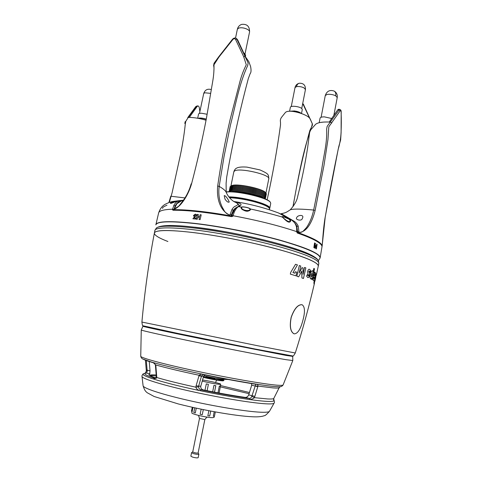 <?xml version="1.0" encoding="UTF-8"?>
<svg xmlns="http://www.w3.org/2000/svg" width="482" height="482" viewBox="0 0 482 482"><rect width="100%" height="100%" fill="white"/><g stroke="black" fill="none" stroke-linecap="round" stroke-linejoin="round"><path stroke-width="0.72" d="M175.231 205.91L173.809 205.531C175.201 202.711 177.123 201.09 179.575 200.687L183.413 200.223M174.225 209.459L172.598 209.2L173.809 205.531M180.286 201.072L178.195 200.783L179.684 200.578L177.268 200.922L170.983 202.814L173.665 201.368L179.684 200.59M237.957 206.651L239.638 205.736L238.253 204.097M232.348 216.183L232.475 215.635M173.99 209.965L172.496 209.706L173.273 210.044C187.299 209.875 206.73 211.984 231.571 216.376L231.571 216.376C206.754 211.996 187.341 209.881 173.339 210.056L173.038 210.26L172.496 209.706L172.598 209.2C163.79 209.495 159.132 210.736 158.638 212.936L155.897 224.642M233.24 212.375L233.192 211.978C235.632 207.591 236.246 207.76 237.903 206.676L238.584 206.621C237.258 207.176 235.837 208.929 234.318 211.887L232.842 216.249L231.709 216.237L231.481 216.629C206.561 212.219 187.082 210.098 173.038 210.26M291.797 220.202L291.706 220.129C295.141 222.792 296.9 225.323 296.99 227.715L296.641 227.552C295.809 224.082 294.128 221.593 291.598 220.081L278.439 212.936C263.955 207.531 249.08 203.723 233.806 201.506M296.689 231.896L297.105 231.824L296.725 231.643L296.641 227.552M278.867 213.104L291.688 220.117L289.531 219.388C286.977 217.936 284.633 216.996 282.494 216.551L282.301 217.105C283.464 217.888 287.79 223.287 289.947 221.913C290.929 221.148 290.791 220.304 289.531 219.388L284.019 216.918C282.157 216.37 281.584 216.43 282.301 217.105L288.332 222.027C290.58 221.973 291.134 221.202 290.001 219.726L289.182 219.268L290.158 220.75C289.941 223.377 284.416 219.268 283.018 217.515L282.428 216.846L284.253 217.069L289.182 219.268M322.115 246.007L321.982 246.898C322.229 245.332 320.301 243.356 316.198 240.97C312.005 238.572 305.745 235.933 297.418 233.053L296.725 231.643C278.921 225.66 257.671 220.352 232.975 215.725L231.854 215.665L233.192 211.978L234.318 211.887M155.885 224.684C156.439 220.123 183.546 220.72 222.196 227.365C260.792 233.969 301.093 245.109 314.252 252.297C318.433 254.55 320.391 256.388 320.138 257.804C320.277 253.893 307.287 248.116 281.163 240.482C255.683 233.312 221.148 226.45 195.572 223.461C170.218 220.72 156.987 221.136 155.879 224.702L155.843 224.871C156.951 221.304 170.176 220.901 195.529 223.642C221.111 226.636 255.647 233.499 281.127 240.663C307.251 248.29 320.241 254.068 320.102 257.99L320.132 257.822M168.043 226.13L169.634 225.504M297.075 232.812L297.418 233.053M321.982 246.886L320.144 257.762M297.081 232.595L297.261 232.758C311.107 237.608 319.102 241.627 321.241 244.826M231.722 216.388L232.842 216.249L231.481 216.629M234.107 201.687C241.446 203.193 242.94 204.838 238.584 206.621L241.343 207.152C239.729 208.266 246.826 213.472 249.67 210.116L250.393 208.995C248.411 207.615 245.591 206.923 241.94 206.935L241.235 207.35C240.096 210.483 250.465 212.592 250.441 209.224L250.393 208.995C249.905 208.375 248.435 207.79 245.977 207.242C243.506 206.784 241.964 206.754 241.343 207.152L241.807 207.242C242.38 206.892 243.765 206.929 245.965 207.332C248.152 207.82 249.477 208.345 249.929 208.899L249.977 209.146C249.917 211.996 240.711 210.007 241.699 207.429L241.807 207.242M177.966 200.801L170.821 203.44C170.068 202.934 170.947 202.253 173.466 201.398L171.508 202.109C167.832 205.163 174.291 201.615 178.195 200.783L183.425 200.211M231.487 216.611L231.854 216.382M312.107 255.647C298.653 247.266 237.656 232.071 196.475 227.371L194.74 227.167M172.568 209.333L173.948 209.857M162.615 208.417C162.169 207.706 163.615 206.639 166.953 205.224M238.759 234.3L238.09 234.162M314.457 246.911L315.041 243.163L314.577 242.916L313.854 247.585L314.656 248.001L314.457 246.911M197.945 216.346L198.367 214.508L197.325 214.394L196.228 219.19L197.265 219.31L197.728 217.286L199.494 217.49L199.03 219.515L200.096 219.647L201.193 214.839L200.126 214.713L199.711 216.551L197.945 216.346M193.451 215.496L194.336 216.984L192.884 218.762L195.596 219.051L195.794 218.177L194.294 218.009L195.614 216.352L194.957 216.279L194.463 215.587L195.24 215.002L196.138 215.719L196.777 214.833L195.361 214.122L193.451 215.496M315.752 245.483L315.174 248.278L315.614 246.392L316.294 246.784L315.993 248.742L316.385 248.971L317.102 244.338L316.71 244.103L316.439 245.874L315.752 245.483M315.493 243.458L314.77 248.11L315.493 243.458M243.669 52.887L244.856 53.773L245.609 55.4L245.38 56.49M197.668 118.247L198.554 114.101C198.741 113.499 199.747 113.216 201.566 113.246L206.995 114.24M319.204 122.675L320.078 118.138C320.367 117.265 321.831 116.849 324.464 116.879L331.851 118.542M294.273 111.197L296.291 111.517M289.604 111.215L290.363 107.359C290.429 105.359 299.762 106.371 301.828 108.625L302.274 109.589L301.509 113.523M294.213 111.517L294.345 110.95L296.358 111.288L296.213 111.908M238.656 206.356L238.735 205.953L238.476 206.441M236.421 207.603C235.578 207.796 234.511 208.748 233.216 210.447L231.276 215.026L231.041 216.05L231.643 216.358M228.167 199.693L229.251 201.988C228.239 202.651 226.829 201.723 225.028 199.187L224.214 195.656C225.118 195.463 226.438 196.813 228.167 199.693M174.357 208.887L178.695 206.23L183.226 200.488M174.201 208.688C175.014 206.212 175.761 204.621 176.43 203.922L176.846 203.717L174.442 208.592M232.655 213.189L233.216 210.447L232.005 209.411C233.107 207.694 234.162 206.639 235.174 206.242C238.735 204.874 238.53 203.428 234.559 201.904L233.499 201.295C233.168 201.018 228.613 198.138 226.118 192.161C225.407 190.565 223.094 188.637 219.183 186.371C218.244 193.746 219.19 200.536 222.027 206.748L224.389 211.038C225.66 213.032 227.51 214.382 229.926 215.086L232.005 209.411M231.276 215.026L230.041 214.562M226.197 192.348L226.1 183.359L226.727 177.008L229.149 163.38C234.529 134.58 240.91 106.347 248.284 78.674L250.14 73.656C251.158 72.589 251.309 70.215 250.598 66.534L248.826 61.636L245.681 57.123L237.62 39.795L236.614 38.614L248.128 62.949L247.682 65.588C239.102 83.934 235.632 105.034 230.486 124.892L223.997 156.764L219.183 186.371L217.677 186.034C220.907 163.585 225.04 141.467 230.089 119.681L239.65 82.663C241.187 76.493 243.398 70.529 246.284 64.781L243.669 56.671L235.523 39.373C234.842 38.44 233.975 38.464 232.908 39.452L218.961 57.033L213.966 64.781C214.147 70.252 213.683 76.036 212.586 82.139L206.362 118.608C202.241 140.148 197.307 161.874 191.571 183.787C188.679 194.029 181.503 206.447 174.279 209.188L174.327 210.032M245.681 57.123L245.049 56.514L243.669 56.671M174.038 210.032L174.177 209.67C187.805 209.61 206.344 211.616 229.793 215.695L230.914 216.261M229.763 216.057L229.896 215.189C218.979 210.285 216.605 196.65 217.677 186.034M183.07 200.614L181.461 200.843L176.846 203.717M302.708 103.516L309.673 118.289C307.155 114.18 287.995 108.438 285.157 112.782L281.608 117.222C280.464 118.747 280.096 120.373 280.494 122.091L280.512 124.977C277.186 149.522 272.722 174.49 267.124 199.879M309.673 118.289L302.919 103.696M292.96 206.67C298.027 179.388 302.509 152.029 311.908 125.856L312.264 123.657L310.191 118.909M205.868 120.181C200.006 118.464 194.493 117.53 189.33 117.385L197.186 106.401L197.994 105.95C198.662 106.052 199.108 106.727 199.343 107.974L199.867 111.613M197.186 106.401L195.776 106.594L197.108 105.932L196.288 106.383L188.305 117.349L185.817 121.283L185.323 123.76C184.082 135.659 182.063 147.811 179.262 160.223L172.116 192.692L169.315 202.428M189.33 117.385L187.739 117.632L195.776 106.594M168.887 202.573L170.785 196.222L184.949 197.921M206.079 119.072C202.603 118.036 199.946 117.783 198.096 118.319M206.049 119.253C202.88 118.295 200.283 117.994 198.265 118.343M297.448 232.571L298.822 232.71M296.9 217.225C298.081 215.062 303.985 214.478 302.66 217.744L302.148 218.967C301.111 221.238 295.605 219.702 296.448 218.051L296.9 217.225M297.057 232.565L297.436 232.607L297.587 231.589L296.798 226.444L298.201 226.082C297.177 223.835 295.743 222.184 293.9 221.118L281.259 213.689C286.404 212.622 286.224 212.351 290.152 209.893C292.996 208.567 303.051 209.074 313.668 210.038L321.669 169.905C323.669 155.114 327.278 143.413 326.651 129.188L327.127 126.429L339.527 109.33L338.436 109.306L337.749 109.812L329.254 122.03C322.458 121.783 317.927 122.524 315.662 124.254L310.836 129.742L309.673 132.152L307.612 147.823C305.088 163.916 301.792 180.063 297.731 196.27C296.972 200.663 294.436 205.212 290.134 209.911M298.924 232.023L297.581 231.649M297.587 231.589L298.954 231.782L298.888 232.306C300.521 232.649 301.985 232.228 303.286 231.047L306.419 227.661C309.721 222.919 312.137 217.045 313.668 210.038L315.126 210.459C312.535 220.726 307.42 232.24 298.876 232.408L298.509 233.192M298.201 226.082L298.954 231.782M296.743 226.733L296.322 225.534M322.247 245.067L322.181 245.651C322.615 241.307 323.332 227.6 325.169 217.195L338.189 149.239C339.792 144.034 340.756 138.436 341.075 132.46C341.334 125.639 341.407 119.946 341.111 111.89C340.979 110.613 340.66 110.264 340.147 110.842L328.802 126.838L327.965 139.491L323.964 165.483L315.126 210.459M297.43 232.806L298.786 232.896C314.312 238.488 322.084 242.892 322.097 246.109L322.181 245.651M322.325 243.651L322.199 245.555M329.254 122.03L330.525 122.073L331.761 123.024M323.103 122.133L320.048 122.512M300.967 113.318L296.31 111.438M301.093 113.366C300.25 112.511 298.671 111.812 296.358 111.276M294.345 110.95L290.26 111.197M294.291 111.107L290.55 111.197M224.305 379.364L223.648 379.34C218.985 378.894 212.381 377.701 203.838 375.767M155.758 377.972C151.3 376.418 149.022 375.273 148.914 374.538L149.745 373.899L146.221 373.026C142.937 373.598 145.793 375.364 154.788 378.31L156.331 376.942L156.783 377.508L156.487 378.159L153.095 378.906L155.053 378.334M146.335 360.542L147.118 370.116L150.029 370.839L149.745 373.899M145.823 360.349L145.431 360.259L146.251 370.013L147.118 370.116L147.305 370.809C147.058 372.17 146.697 372.905 146.221 373.026L143.293 373.797C142.021 374.641 145.293 376.346 153.095 378.906M150.029 370.839L149.251 361.53M149.504 375.249C150.486 374.863 152.722 374.773 156.204 374.972M273.535 399.578L274.059 400.59L273.722 398.56C273.005 398.969 271.011 399.102 267.733 398.963L254.291 397.65L253.791 398.313L250.453 399.62L249.453 398.433L245.187 397.397C232.878 395.632 218.93 393.143 203.344 389.932L200.789 389.757C219.117 393.577 235.337 396.469 249.453 398.433C250.435 398.427 251.224 397.722 251.809 396.325L255.201 386.022L251.688 385.202L248.73 394.885L254.851 396.367L254.291 397.65L251.809 396.325M245.187 397.397C246.754 397.439 247.935 396.602 248.73 394.885M251.688 385.202L251.496 383.576M204.989 374.924L203.573 376.358L201.488 376.153L198.644 386.094L200.771 386.263L203.573 376.358M200.771 386.263C200.584 388.124 201.44 389.348 203.344 389.932M255.321 385.745L255.906 384.274L256.376 384.232C257.466 384.268 257.99 384.883 257.948 386.082L255.201 386.022L257.804 386.666L254.851 396.367M203.235 374.556L201.488 376.153L198.958 375.858L199.168 375.273C200.223 374.231 201.56 373.948 203.187 374.418C223.299 378.569 241.03 381.84 256.376 384.232M250.453 399.62C235.945 397.614 219.256 394.644 200.379 390.709C198.518 390.42 197.12 389.522 196.186 388.016L195.921 387.203L198.656 386.787L198.644 386.094L196.102 385.817L198.958 375.858M153.354 362.771L155.794 364.964L156.783 377.508C166.567 380.431 179.617 383.66 195.921 387.203L196.102 385.817M200.379 390.709L200.789 389.757C199.397 389.323 198.692 388.335 198.656 386.787M215.466 382.521L216.713 380.105M274.059 400.59L273.656 400.066M273.758 398.5L279.156 387.763L280.072 386.745M279.144 387.793L279.156 387.763C278.59 388.124 276.517 388.167 272.945 387.896L257.948 386.082L257.804 386.666M220.437 385.522L249.465 392.523M155.861 365.597L155.433 365.47L156.331 376.942M156.752 376.117L156.307 375.978M147.305 370.809L146.329 371.164L145.172 373.05M201.56 375.864L199.168 375.273C180.877 371.381 166.417 367.947 155.794 364.964L155.391 365.031C154.656 363.506 153.957 362.747 153.294 362.753L153.294 362.753C148.215 361.301 144.781 360.078 142.997 359.09L152.83 362.524M202.994 374.52L203.247 374.562C223.136 378.671 240.693 381.907 255.906 384.274L255.761 384.244C240.608 381.889 223.106 378.659 203.265 374.562L203.187 374.418M143.142 326.23L142.961 326.266C143.166 326.645 167.23 331.839 201.813 338.894L286.242 355.463L292.532 356.349M156.288 228.125C159.675 224.504 187.872 225.98 225.124 232.661C262.347 239.313 299.961 249.73 312.679 256.436C315.975 258.153 317.897 259.611 318.433 260.822L318.433 260.822C317.897 259.611 315.975 258.153 312.679 256.436C299.961 249.73 262.347 239.313 225.124 232.661C187.872 225.98 159.675 224.504 156.288 228.125L154.861 230.541C155.204 226.233 182.112 227.076 220.72 233.77C259.28 240.428 299.671 251.399 312.884 258.316C317.126 260.503 319.102 262.268 318.807 263.594L318.277 266.136C318.56 264.847 316.578 263.124 312.33 260.967C299.087 254.171 258.689 243.283 220.141 236.596C181.551 229.872 154.68 228.902 154.373 233.089C154.276 235.21 158.789 238.012 167.899 241.5M223.371 380.768L223.347 380.78C222.967 381.286 211.634 379.394 203.838 377.508L203.29 377.376M220.702 379.671L222.853 380.37M203.434 376.846L203.663 376.9C211.803 378.864 223.642 380.846 224.028 380.322L220.648 379.003M214.237 377.942L215.755 378.292C221.033 379.581 222.401 380.165 219.87 380.039M203.735 375.936L206.953 376.472M212.67 378.009C207.899 376.864 203.223 376.43 208.254 377.611C213.122 378.786 217.701 379.189 212.67 378.009M294.231 333.857C297.641 333.755 300.503 329.351 302.817 320.644C305.19 312.059 304.973 306.769 302.166 304.781L302.027 304.738C297.948 304.522 294.351 308.727 291.23 317.367C289.525 326.272 290.453 331.749 294.026 333.797L294.231 333.857M294.05 333.803L293.924 333.767C290.357 331.718 289.429 326.248 291.14 317.343C294.243 308.727 297.828 304.516 301.907 304.702M315.541 274.372L316.306 273.601L315.541 274.372M315.65 274.397L314.746 278.421L314.999 278.698L315.879 275.74L315.355 279.174L314.481 281.898L314.487 280.446L313.933 281.922L313.993 284.012L315.415 279.458L316.306 273.601M314.487 280.446L314.342 280.831M315.355 279.174L315.782 275.758M313.306 280.458L314.113 280.054L314.385 278.313L313.848 278.662L313.836 277.198L314.252 277.373C314.535 277.656 314.873 276.981 315.258 275.349L315.385 272.577L314.728 273.186L314.909 272.366L314.36 271.987L313.216 277.126C312.854 279.114 312.884 280.223 313.306 280.458L313.433 280.518M314.469 275.969L314.33 274.993L314.897 274.071L314.469 275.969M310.697 278.945L311.649 278.21L311.432 279.156L312.125 279.542L314.517 268.823L313.83 268.408L312.975 272.288L312.523 270.745C311.691 270.589 310.98 271.734 310.39 274.168C309.854 276.698 309.956 278.295 310.697 278.945M312.306 275.294L311.318 277.144L311.245 274.734L312.276 272.878L312.306 275.294M311.432 279.156L312.125 279.542M307.347 274.601L306.588 276.132L307.763 277.608L308.829 277.355L309.613 275.614L309.673 273.637L308.739 271.505L309.233 271.113L310.119 272.613L310.782 271.119L309.649 269.348C308.872 268.944 308.215 269.595 307.673 271.312C307.655 273.155 307.986 274.529 308.661 275.439L308.215 275.849L307.293 274.704M301.931 277.957L303.437 278.5L305.847 267.908L304.54 267.426L303.082 274.336L303.027 267.992L302.033 267.637L299.202 272.981L300.768 266.034L299.322 265.54L296.87 276.258L298.659 276.843L301.804 271.065L301.931 277.957L301.714 271.233M295.544 264.293L290.76 272.276L290.327 274.101L295.996 275.831L296.834 272.234L295.285 271.74L294.942 273.234L292.942 272.613L297.454 264.913L295.544 264.293M215.785 385.678L213.942 385.383L215.785 385.678L214.484 392.161M213.942 385.383L212.652 391.806M208.393 384.341L206.284 383.895L208.393 384.341L207.109 390.703M206.284 383.895L204.995 390.269M220.039 386.07L219.34 386.076L220.015 386.196M219.34 386.076L217.991 392.83M202.247 381.099C208.839 382.732 214.52 383.805 219.292 384.323L220.696 384.238C221.166 383.69 209.248 380.913 202.554 379.991M228.866 196.897C243.332 196.807 271.734 204.844 269.769 208.32L269.583 208.706M269.769 208.32L270.727 203.452L270.492 202.536C268.637 198.006 236.68 190.432 226.172 192.101M226.16 191.944C236.204 190.125 268.414 197.674 270.269 202.223L270.408 202.416M260.268 202.669L259.262 202.759M233.336 197.536L232.438 197.054M267.016 206.043L268.04 206.736M261.539 203.109L260.551 203.199M231.975 197.439L231.095 196.969M255.556 201.217L253.026 200.958C262.003 203.35 267.311 205.591 268.95 207.664L269.311 208.182M239.735 198.271L237.349 197.548M232.071 191.776C238.415 190.715 257.219 194.505 262.654 197.945M231.607 185.757C235.668 183.027 262.732 188.48 265.413 192.571M255.496 201.199L252.996 200.94M239.813 198.283L237.409 197.554M231.366 185.847L231.553 185.745C235.71 182.943 263.57 188.679 265.606 192.752M257.057 194.373C246.483 190.782 230.095 189.257 229.655 191.728M263.744 198.361C262.431 197.373 260.141 196.337 256.876 195.258C248.2 192.342 234.8 190.547 230.902 191.74M257.231 193.493C245.886 189.619 228.498 188.305 229.793 191.3M257.406 192.613C246.073 188.733 228.697 187.432 229.968 190.438M257.581 191.734C246.266 187.847 228.896 186.558 230.143 189.571M257.762 190.854C246.453 186.962 229.095 185.678 230.318 188.709M257.936 189.974C246.639 186.076 229.287 184.805 230.492 187.841M269.474 209.803L269.39 208.296C267.721 206.182 262.286 203.898 253.092 201.44C244.386 199.265 236.548 198.03 229.571 197.747M229.215 197.331C236.126 197.512 244.061 198.717 253.026 200.952M199.5 418.466L204.838 419.545L198.114 452.953C197.59 453.243 196.228 453.098 194.041 452.538L192.746 451.875L199.494 418.478M192.752 451.839L191.577 452.676L190.86 456.195L192.619 457.117C195.602 457.894 197.457 458.081 198.18 457.671L198.885 454.146L198.12 452.917M191.577 452.676L193.33 453.58C196.313 454.351 198.168 454.544 198.885 454.146M214.213 411.736L213.321 416.183L214.442 416.279L215.309 411.935M214.291 416.309L214.086 417.322L212.622 417.653C207.591 417.822 190.962 413.96 191.83 412.839L192.101 411.501M192.252 407.272L191.444 411.248L192.149 411.514L192.981 407.435M194.746 407.826L193.794 412.52L195.294 412.947L196.264 408.158M201.169 409.194L200.144 414.249L202.265 414.719L203.29 409.628M208.851 410.73L207.85 415.719L209.724 415.996L210.694 411.08M321.994 246.386L322.121 246.037M249.929 208.899L250.393 208.995C261.949 211.484 272.583 214.183 282.301 217.105L282.687 217.219M241.669 24.383C247.037 23.823 249.664 26.359 249.568 31.981C249.688 31.119 248.989 30.252 247.465 29.366C244.38 27.866 241.488 27.42 238.783 28.04L237.367 29.245L235.535 38.03M210.634 93.357L204.814 92.785L203.711 93.52L199.482 113.421M325.266 95.55C326.844 91.086 329.815 89.598 334.183 91.086C335.55 91.899 336.05 93.472 335.683 95.785C332.942 94.514 330.098 94.056 327.164 94.412L325.266 95.55L321.102 117.259M334.273 91.128C336.623 92.61 337.611 94.761 337.231 97.581L335.683 95.785M296.508 86.633C296.948 84.718 297.876 83.585 299.304 83.235C303.527 83.121 305.576 85.218 305.443 89.525L303.943 87.826C301.461 86.688 298.985 86.29 296.508 86.633L295.014 87.585L291.267 106.582M232.047 216.165L232.167 215.605M237.62 39.795L237.06 39.241L235.523 39.373M183.124 200.626L183.124 200.633C186.775 195.614 189.462 190.01 191.173 183.811L191.571 183.787M213.881 70.456C213.815 71.3 214.333 67.588 213.592 65.588L214.02 63.281L218.738 56.78L218.961 57.033M218.738 56.78L232.571 39.169L232.908 39.452M303.262 104.196L303.726 104.745M337.749 109.812L338.858 109.836L340.147 110.842M293.026 356.017L254.948 348.992L177.683 333.393L142.817 325.736C142.515 325.85 142.208 324.627 141.907 322.066L257.135 345.636L295.285 352.993C302.66 329.742 309.064 306.468 314.481 283.175M316.27 275.324L318.277 266.136C318.427 262.563 305.443 257.069 279.337 249.652C253.863 242.663 219.352 235.794 193.83 232.619C168.495 229.673 155.343 229.83 154.373 233.089L154.861 230.541M274.005 400.211C274.607 401.169 272.523 401.566 267.763 401.41C255.189 401.006 220.816 395.385 190.282 388.564C159.675 381.744 140.431 375.484 143.226 373.839M274.119 403.073L274.101 403.103C273.734 403.735 271.619 404 267.775 403.892C255.55 403.579 223.082 398.409 193.041 391.812C162.946 385.22 142.027 378.732 142.015 376.472L142.009 376.436M149.824 375.466L156.307 375.966M220.316 386.871L249.104 393.698M269.498 411.273C269.064 411.965 266.998 412.297 263.305 412.285C251.471 412.267 220.545 407.543 191.944 401.193C163.302 394.842 143.25 388.317 143.094 385.787C144.733 390.956 145.691 391.336 147.161 392.703L154.138 396.493L178.34 403.952C205.561 410.839 240.753 416.93 256.261 416.864C260.081 416.773 262.738 416.382 264.232 415.683C264.883 415.966 266.642 414.496 269.498 411.273L274.101 403.103C274.541 402.753 274.523 401.807 274.041 400.277M142.799 358.976L143.642 359.391C149.426 362.048 173.894 368.272 203.687 374.454C233.463 380.629 263.106 385.612 274.764 386.534L279.223 386.727C280.873 386.883 282.169 386.299 283.103 384.967L283.115 384.949M143.642 359.391C142.057 358.897 141.093 357.849 140.744 356.264C140.503 357.813 163.012 363.988 195.77 370.977C228.474 377.966 263.726 384.082 276.596 385.142C280.705 385.486 282.874 385.431 283.103 384.967L292.803 360.536L286.266 359.711C272.933 357.53 235.216 350.251 200.078 343.033C164.886 335.809 140.871 330.423 141.268 329.983L142.943 326.248M309.998 272.191L310.45 270.143M308.829 277.355L309.673 273.637M230.914 186.07L233.836 171.809L234.577 170.953C239.379 167.447 270.745 174.725 268.769 178.852C268.691 176.358 268.432 175.044 267.992 174.9C267.992 173.954 265.317 172.297 259.967 169.917L246.923 167.109C241.831 166.766 238.415 167.097 236.662 168.11M258.111 189.095C246.826 185.19 229.486 183.931 230.667 186.98M296.99 227.715L297.105 231.824M297.304 232.764C314.053 238.596 322.277 243.302 321.982 246.892M158.638 212.936C160.699 206.507 164.609 204.663 165.157 204.296C168.573 202.579 171.357 201.609 173.52 201.386M318.379 260.708L320.102 257.99M241.554 24.419C239.343 25.263 237.951 26.872 237.367 29.245M249.568 31.981L245.019 53.942M211.243 89.58C207.525 88.513 205.013 89.827 203.711 93.52M337.231 97.581L333.767 115.849M299.214 83.253C296.978 83.856 295.574 85.302 295.014 87.585M305.443 89.525L301.732 108.534M232.571 39.169C233.957 37.819 235.3 37.632 236.614 38.614M182.503 201.048L183.244 200.464M234.963 202.06C238.066 203.512 239.319 204.814 238.735 205.953L238.735 205.953M183.1 200.59C178.183 201.259 178.545 201.844 176.43 203.922M293.098 206.489C297.376 180.798 302.967 155.445 309.86 130.429L312.348 125.404L312.432 124.019L303.311 104.082M184.793 123.464L185.202 121.591M197.963 105.95L197.108 105.932M281.253 213.689L280.542 213.942M322.223 245.181L325.199 217.231C329.453 192.782 333.99 169.188 338.81 146.432L340.629 139.985L341.111 132.381L341.19 111.782C341.19 110.414 340.635 109.595 339.527 109.33M223.648 379.34L228.191 379.491M143.238 326.38L142.835 325.754M292.387 356.451L293.002 356.035C293.255 356.246 294.014 355.234 295.285 352.993M141.907 322.066C144.66 291.839 148.817 262.178 154.373 233.089M143.094 385.787L142.015 376.472C141.75 375.978 142.13 375.117 143.172 373.887M273.637 400.09L273.74 398.536L279.15 387.775L280.144 386.691L279.223 386.727M146.251 370.013L146.329 371.164M155.391 365.031L155.433 365.47M292.707 356.445L292.803 360.536M140.744 356.264L141.268 329.983M156.457 227.98C162.868 223.287 189.058 225.582 225.781 231.83C262.088 238.337 298.527 248.417 311.48 255.219C315.397 257.286 317.68 259.081 318.325 260.611M223.347 380.78L224.028 380.322M318.433 260.822L318.807 263.594M215.803 385.696L214.508 392.167M220.443 386.221L219.081 393.035M220.316 386.154L220.696 384.238M268.094 206.664L268.185 206.212M263.208 204.199L263.293 203.772M233.836 171.809C234.493 169.875 235.379 168.676 236.481 168.212M265.931 193.131L268.769 178.852M265.221 198.976C265.817 198.21 263.112 196.68 257.105 194.379C250.453 192.3 243.82 191.023 237.216 190.547C232.167 190.396 229.528 190.788 229.305 191.734M229.251 191.734C228.757 190.643 230.462 189.938 234.366 189.613C241.349 189.667 248.989 190.962 257.286 193.499C267.383 197.108 265.281 198.488 265.269 198.994M265.413 198.186C265.407 197.65 267.733 196.325 257.46 192.619C248.989 190.029 241.265 188.739 234.276 188.745C230.51 189.131 228.896 189.86 229.438 190.932M229.613 190.071C229.071 189.01 230.673 188.275 234.421 187.872C241.41 187.847 249.146 189.137 257.635 191.74C267.624 195.294 265.721 196.855 265.582 197.325M265.757 196.457C265.901 195.987 267.769 194.409 257.81 190.86C249.351 188.263 241.621 186.974 234.632 186.998C230.866 187.402 229.251 188.137 229.787 189.209M229.962 188.348C229.432 187.263 231.059 186.522 234.842 186.118C241.831 186.094 249.549 187.384 257.99 189.98C267.974 193.547 266.058 195.144 265.925 195.596M266.1 194.734C266.227 194.234 268.131 192.686 258.165 189.101C249.706 186.492 241.982 185.208 234.987 185.245C231.215 185.672 229.601 186.42 230.143 187.486M199.5 418.49L198.518 415.4M204.826 419.563L206.935 417.093M209.724 415.996L210.712 411.086"/></g></svg>
